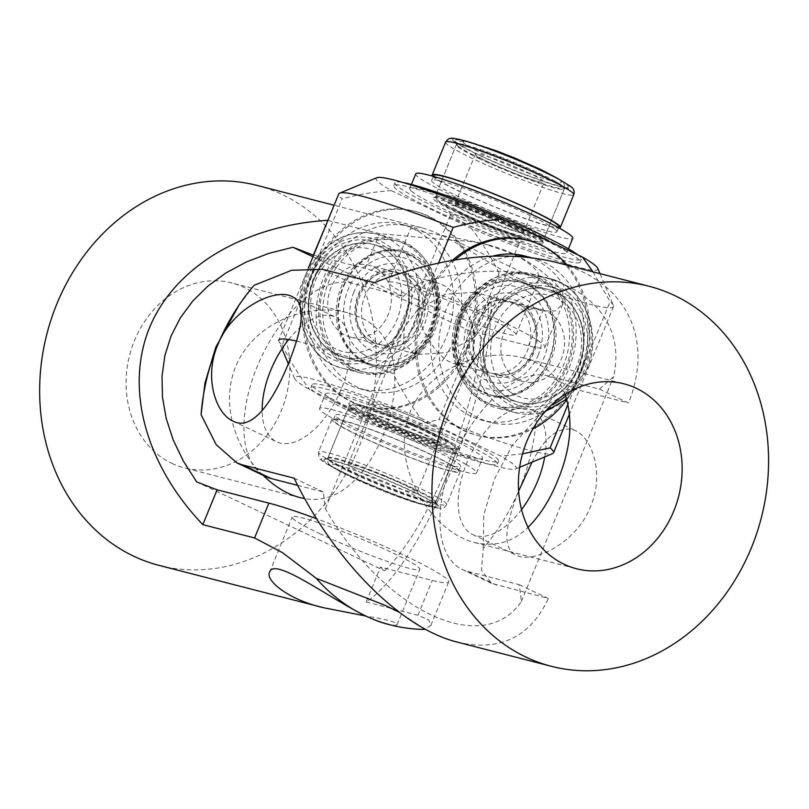 <?xml version="1.0" encoding="UTF-8"?>
<svg xmlns="http://www.w3.org/2000/svg" width="809" height="809" viewBox="0 0 809 809"><rect width="100%" height="100%" fill="white"/><g stroke="black" fill="none" stroke-linecap="round" stroke-linejoin="round"><path stroke-width="0.61" stroke-dasharray="4.04 3.03" d="M529.935 173.541A37.123 3.175 -157.7 0 0 494.703 158.918A37.123 3.175 -157.7 0 0 475.47 154.054A37.123 3.175 -157.7 0 0 489.688 162.73A37.123 3.175 -157.7 0 0 524.92 177.353A37.123 3.175 -157.7 0 0 544.154 182.217A37.123 3.175 -157.7 0 0 529.935 173.541M377.136 268.891A37.123 31.47 104.4 0 0 368.833 265.17A37.123 31.47 104.4 0 0 330.76 288.186A37.123 31.47 104.4 0 0 342.045 333.348A37.123 31.47 104.4 0 0 350.337 337.07A37.123 31.47 104.4 0 0 388.411 314.054A37.123 31.47 104.4 0 0 377.136 268.891M356.911 411.012A58.329 4.985 -157.7 0 0 414.471 436.981A58.329 4.985 -157.7 0 0 457.146 449.703A58.329 4.985 -157.7 0 0 457.5 449.389A58.329 4.985 -157.7 0 0 456.155 447.448A58.329 4.985 -157.7 0 0 450.168 443.504A58.329 4.985 -157.7 0 0 390.342 416.675A58.329 4.985 -157.7 0 0 349.569 405.127A58.329 4.985 -157.7 0 0 349.609 405.602A58.329 4.985 -157.7 0 0 350.914 407.069A58.329 4.985 -157.7 0 0 356.911 411.012M434.302 500.731A58.329 4.985 22.3 0 1 435.616 502.197A58.329 4.985 22.3 0 1 435.657 502.672A58.329 4.985 22.3 0 1 394.873 491.124A58.329 4.985 22.3 0 1 335.057 464.295A58.329 4.985 22.3 0 1 329.061 460.351A58.329 4.985 22.3 0 1 327.716 458.41A58.329 4.985 22.3 0 1 328.08 458.096A58.329 4.985 22.3 0 1 370.755 470.828A58.329 4.985 22.3 0 1 428.315 496.787A58.329 4.985 22.3 0 1 434.302 500.731M450.107 464.437A67.663 5.784 22.3 0 1 458.622 471.263A67.663 5.784 22.3 0 1 411.316 457.864A67.663 5.784 22.3 0 1 341.924 426.748A67.663 5.784 22.3 0 1 333.419 419.911A67.663 5.784 22.3 0 1 380.715 433.311A67.663 5.784 22.3 0 1 450.107 464.437M452.12 459.552A67.663 5.784 22.3 0 1 460.624 466.378A67.663 5.784 22.3 0 1 413.328 452.979A67.663 5.784 22.3 0 1 343.936 421.853A67.663 5.784 22.3 0 1 335.422 415.027A67.663 5.784 22.3 0 1 382.718 428.426A67.663 5.784 22.3 0 1 452.12 459.552M451.382 464.882A69.25 5.916 22.3 0 1 460.088 471.869A69.25 5.916 22.3 0 1 411.68 458.157A69.25 5.916 22.3 0 1 340.66 426.303A69.25 5.916 22.3 0 1 331.943 419.315A69.25 5.916 22.3 0 1 380.361 433.027A69.25 5.916 22.3 0 1 451.382 464.882M465.853 464.336A84.844 7.251 22.3 0 1 476.521 472.901A84.844 7.251 22.3 0 1 417.211 456.094A84.844 7.251 22.3 0 1 330.193 417.07A84.844 7.251 22.3 0 1 319.525 408.505A84.844 7.251 22.3 0 1 378.834 425.312A84.844 7.251 22.3 0 1 465.853 464.336M336.21 402.407A84.844 7.251 -157.7 0 0 423.228 441.431A84.844 7.251 -157.7 0 0 482.538 458.238A84.844 7.251 -157.7 0 0 471.869 449.673A84.844 7.251 -157.7 0 0 384.851 410.648A84.844 7.251 -157.7 0 0 325.542 393.841A84.844 7.251 -157.7 0 0 336.21 402.407M331.619 466.166A61.251 5.228 22.3 0 1 324.298 459.664A61.251 5.228 22.3 0 1 369.106 473.032A61.251 5.228 22.3 0 1 429.549 500.296A61.251 5.228 22.3 0 1 437.214 505.969A61.251 5.228 22.3 0 1 396.774 495.229A61.251 5.228 22.3 0 1 331.619 466.166M356.344 409.425A59.654 5.097 22.3 0 1 348.881 403.893A59.654 5.097 22.3 0 1 388.259 414.35A59.654 5.097 22.3 0 1 451.725 442.654A59.654 5.097 22.3 0 1 458.865 448.995A59.654 5.097 22.3 0 1 415.219 435.98A59.654 5.097 22.3 0 1 356.344 409.425M541.363 239.697A58.329 4.985 22.3 0 1 542.667 241.173A58.329 4.985 22.3 0 1 542.708 241.648A58.329 4.985 22.3 0 1 493.905 226.965A58.329 4.985 22.3 0 1 436.122 199.327A58.329 4.985 22.3 0 1 434.777 197.376A58.329 4.985 22.3 0 1 435.131 197.062A58.329 4.985 22.3 0 1 485.885 212.979A58.329 4.985 22.3 0 1 541.363 239.697M457.975 146.045A58.329 4.985 -157.7 0 0 513.452 172.762A58.329 4.985 -157.7 0 0 564.197 188.679A58.329 4.985 -157.7 0 0 564.561 188.366A58.329 4.985 -157.7 0 0 563.216 186.414A58.329 4.985 -157.7 0 0 505.423 158.776A58.329 4.985 -157.7 0 0 456.63 144.093A58.329 4.985 -157.7 0 0 456.66 144.568A58.329 4.985 -157.7 0 0 457.975 146.045M433.654 175.502A67.663 5.784 -157.7 0 0 435.222 177.758A67.663 5.784 -157.7 0 0 502.247 209.834A67.663 5.784 -157.7 0 0 558.857 226.854M555.298 229.483A67.663 5.784 -157.7 0 0 488.262 197.416A67.663 5.784 -157.7 0 0 431.652 180.397A67.663 5.784 -157.7 0 0 433.219 182.652A67.663 5.784 -157.7 0 0 500.245 214.719A67.663 5.784 -157.7 0 0 556.855 231.748A67.663 5.784 -157.7 0 0 555.298 229.483M432.704 176.18A69.25 5.916 -157.7 0 0 433.786 177.211A69.25 5.916 -157.7 0 0 497.05 207.893A69.25 5.916 -157.7 0 0 559.07 228.007M415.755 173.874A84.844 7.251 -157.7 0 0 417.717 176.706A84.844 7.251 -157.7 0 0 501.772 216.913A84.844 7.251 -157.7 0 0 572.752 238.261M411.7 191.369A84.844 7.251 22.3 0 1 409.738 188.537A84.844 7.251 22.3 0 1 480.728 209.885A84.844 7.251 22.3 0 1 564.773 250.092A84.844 7.251 22.3 0 1 566.735 252.924A84.844 7.251 22.3 0 1 495.755 231.576A84.844 7.251 22.3 0 1 411.7 191.369M456.448 142.344A61.251 5.228 -157.7 0 0 514.696 170.406A61.251 5.228 -157.7 0 0 567.979 187.112A61.251 5.228 -157.7 0 0 566.947 184.735A61.251 5.228 -157.7 0 0 503.855 154.752A61.251 5.228 -157.7 0 0 455.073 140.796A61.251 5.228 -157.7 0 0 456.448 142.344M434.423 200.086A59.654 5.097 -157.7 0 0 495.877 229.291A59.654 5.097 -157.7 0 0 543.395 242.882A59.654 5.097 -157.7 0 0 542.06 241.375A59.654 5.097 -157.7 0 0 485.319 214.051A59.654 5.097 -157.7 0 0 433.412 197.78A59.654 5.097 -157.7 0 0 434.423 200.086M381.12 481.507A37.123 3.175 22.3 0 1 348.123 464.548A37.123 3.175 22.3 0 1 383.81 475.763A37.123 3.175 22.3 0 1 416.807 492.721A37.123 3.175 22.3 0 1 381.12 481.507M515.141 377.874A37.123 31.47 -75.6 0 1 503.865 332.721A37.123 31.47 -75.6 0 1 541.939 309.705A37.123 31.47 -75.6 0 1 550.231 313.427A37.123 31.47 -75.6 0 1 561.517 358.579A37.123 31.47 -75.6 0 1 523.443 381.595A37.123 31.47 -75.6 0 1 515.141 377.874M550.069 356.627A58.329 49.45 104.4 0 0 518.559 281.785A58.329 49.45 104.4 0 0 465.903 304.457A58.329 49.45 104.4 0 0 457.995 319.929A58.329 49.45 104.4 0 0 489.496 394.772A58.329 49.45 104.4 0 0 542.151 372.1A58.329 49.45 104.4 0 0 550.069 356.627M495.604 312.092A58.329 49.45 -75.6 0 1 548.259 289.43A58.329 49.45 -75.6 0 1 579.76 364.262A58.329 49.45 -75.6 0 1 571.852 379.734A58.329 49.45 -75.6 0 1 519.196 402.407A58.329 49.45 -75.6 0 1 487.685 327.574A58.329 49.45 -75.6 0 1 495.604 312.092M460.837 319.626A67.663 57.358 -75.6 0 1 531.098 275.373A67.663 57.358 -75.6 0 1 567.655 362.189A67.663 57.358 -75.6 0 1 497.393 406.431A67.663 57.358 -75.6 0 1 460.837 319.626M458.116 318.928A67.663 57.358 -75.6 0 1 528.378 274.676A67.663 57.358 -75.6 0 1 564.925 361.481A67.663 57.358 -75.6 0 1 494.663 405.734A67.663 57.358 -75.6 0 1 458.116 318.928M459.583 319.12A69.25 58.703 -75.6 0 1 531.503 273.836A69.25 58.703 -75.6 0 1 568.909 362.685A69.25 58.703 -75.6 0 1 496.989 407.979A69.25 58.703 -75.6 0 1 459.583 319.12M530.643 257.555A84.844 71.92 -75.6 0 1 532.656 258.041A84.844 71.92 -75.6 0 1 578.486 366.892A84.844 71.92 -75.6 0 1 490.385 422.369A84.844 71.92 -75.6 0 1 444.556 313.518A84.844 71.92 -75.6 0 1 514.18 256.18M492.994 256.079A84.844 71.92 104.4 0 0 436.385 311.414A84.844 71.92 104.4 0 0 482.215 420.276A84.844 71.92 104.4 0 0 570.315 364.788A84.844 71.92 104.4 0 0 524.485 255.937M583.562 365.567A61.251 51.918 -75.6 0 1 514.625 403.873A61.251 51.918 -75.6 0 1 486.887 327.038A61.251 51.918 -75.6 0 1 555.823 288.732A61.251 51.918 -75.6 0 1 583.562 365.567M550.433 356.86A59.654 50.573 -75.6 0 1 483.286 394.175A59.654 50.573 -75.6 0 1 456.266 319.343A59.654 50.573 -75.6 0 1 523.413 282.028A59.654 50.573 -75.6 0 1 550.433 356.86M350.125 274.676A58.329 49.45 -75.6 0 1 402.781 252.003A58.329 49.45 -75.6 0 1 426.373 342.318A58.329 49.45 -75.6 0 1 373.718 364.98A58.329 49.45 -75.6 0 1 350.125 274.676M396.673 334.673A58.329 49.45 104.4 0 0 373.08 244.369A58.329 49.45 104.4 0 0 320.435 267.031A58.329 49.45 104.4 0 0 344.017 357.345A58.329 49.45 104.4 0 0 396.673 334.673M333.814 266.636A67.663 57.358 104.4 0 0 361.178 371.392A67.663 57.358 104.4 0 0 422.258 345.099A67.663 57.358 104.4 0 0 394.893 240.334A67.663 57.358 104.4 0 0 333.814 266.636M336.534 267.334A67.663 57.358 104.4 0 0 363.898 372.1A67.663 57.358 104.4 0 0 424.978 345.797A67.663 57.358 104.4 0 0 397.613 241.042A67.663 57.358 104.4 0 0 336.534 267.334M332.772 265.716A69.25 58.703 104.4 0 0 360.784 372.939A69.25 58.703 104.4 0 0 423.299 346.019A69.25 58.703 104.4 0 0 395.288 238.797A69.25 58.703 104.4 0 0 332.772 265.716M325.309 257.373A84.844 71.92 104.4 0 0 359.621 388.735A84.844 71.92 104.4 0 0 436.213 355.758A84.844 71.92 104.4 0 0 401.891 224.396A84.844 71.92 104.4 0 0 325.309 257.373M444.384 357.861A84.844 71.92 -75.6 0 1 367.792 390.838A84.844 71.92 -75.6 0 1 333.48 259.477A84.844 71.92 -75.6 0 1 410.062 226.5A84.844 71.92 -75.6 0 1 444.384 357.861M397.088 335.978A61.251 51.918 104.4 0 0 391.091 251.235A61.251 51.918 104.4 0 0 317.027 264.958A61.251 51.918 104.4 0 0 323.013 349.71A61.251 51.918 104.4 0 0 397.088 335.978M427.921 343.259A59.654 50.573 104.4 0 0 422.086 260.71A59.654 50.573 104.4 0 0 349.943 274.079A59.654 50.573 104.4 0 0 355.768 356.627A59.654 50.573 104.4 0 0 427.921 343.259M511.591 226.955A45.607 3.893 -157.7 0 0 467.309 208.793A45.607 3.893 -157.7 0 0 445.992 203.999A45.607 3.893 -157.7 0 0 464.73 214.901A45.607 3.893 -157.7 0 0 530.067 238.483A45.607 3.893 -157.7 0 0 511.591 226.955M465.883 223.84A37.123 3.175 22.3 0 1 450.633 214.972A37.123 3.175 22.3 0 1 450.613 214.668A37.123 3.175 22.3 0 1 469.271 219.33A37.123 3.175 22.3 0 1 504.017 233.659A37.123 3.175 22.3 0 1 519.297 242.831A37.123 3.175 22.3 0 1 519.065 243.034A37.123 3.175 22.3 0 1 465.883 223.84M538.389 354.696A45.607 38.66 -75.6 0 1 486.027 380.119A45.607 38.66 -75.6 0 1 468.148 321.466A45.607 38.66 -75.6 0 1 520.511 296.043A45.607 38.66 -75.6 0 1 538.389 354.696M470.322 323.438A37.123 31.47 104.4 0 0 489.657 372.909A37.123 31.47 104.4 0 0 527.498 350.489A37.123 31.47 104.4 0 0 508.153 301.009A37.123 31.47 104.4 0 0 470.322 323.438M353.887 292.069A45.607 38.66 104.4 0 0 371.766 350.732A45.607 38.66 104.4 0 0 424.128 325.309A45.607 38.66 104.4 0 0 406.249 266.657A45.607 38.66 104.4 0 0 353.887 292.069M421.954 323.337A37.123 31.47 -75.6 0 1 384.123 345.756A37.123 31.47 -75.6 0 1 364.778 296.286A37.123 31.47 -75.6 0 1 402.619 273.867A37.123 31.47 -75.6 0 1 421.954 323.337M380.685 419.82A45.607 3.893 22.3 0 1 362.21 408.292A45.607 3.893 22.3 0 1 427.546 431.875A45.607 3.893 22.3 0 1 446.285 442.776A45.607 3.893 22.3 0 1 424.978 437.982A45.607 3.893 22.3 0 1 380.685 419.82M426.394 422.925A37.123 3.175 -157.7 0 0 373.212 403.742A37.123 3.175 -157.7 0 0 372.979 403.934A37.123 3.175 -157.7 0 0 388.259 413.116A37.123 3.175 -157.7 0 0 423.006 427.445A37.123 3.175 -157.7 0 0 441.674 432.107A37.123 3.175 -157.7 0 0 441.643 431.804A37.123 3.175 -157.7 0 0 426.394 422.925M474.721 336.908L446.962 352.522L418.071 354.494L413.035 352.694L403.479 342.885L404.419 327.281L417.555 309.857C418.769 328.616 437.254 357.568 451.179 362.513L455.71 364.171L466.024 363.524L473.103 355.454L474.721 336.908L487.857 319.494L488.798 303.891L479.241 294.072L474.205 292.282L445.324 294.243L417.555 309.857L419.173 291.321L426.252 283.251L436.567 282.594L441.107 284.262C455.022 289.207 473.508 318.159 474.721 336.908M468.239 345.817A100.751 85.41 104.4 0 0 415.745 211.533A100.751 85.41 104.4 0 0 313.053 272.4A100.751 85.41 104.4 0 0 365.547 406.684A100.751 85.41 104.4 0 0 468.239 345.817M472.992 324.54L467.703 345.686L456.579 364.546A100.751 85.41 104.4 0 1 363.908 406.27A100.751 85.41 104.4 0 1 305.033 292.838L312.517 272.259L321.436 252.843A100.751 85.41 104.4 0 1 414.107 211.119A100.751 85.41 104.4 0 1 472.992 324.54L456.579 364.546M452.484 260.306A100.751 85.41 104.4 0 0 424.037 300.948A100.751 85.41 104.4 0 0 476.531 435.232A100.751 85.41 104.4 0 0 579.224 374.375A100.751 85.41 104.4 0 0 526.73 240.081M419.295 322.235L424.573 301.09L435.697 282.23L419.295 322.235A100.751 85.41 104.4 0 0 478.17 435.657A100.751 85.41 104.4 0 0 532.919 428.851M587.243 353.927L579.76 374.506L570.841 393.932L587.243 353.927A100.751 85.41 104.4 0 0 567.22 265.21M455.093 259.871A100.751 85.41 104.4 0 0 435.697 282.23M353.563 409.597A100.751 8.606 -157.7 0 0 447.873 448.489A100.751 8.606 -157.7 0 0 498.536 461.14A100.751 8.606 -157.7 0 0 457.085 436.223A100.751 8.606 -157.7 0 0 362.766 397.33A100.751 8.606 -157.7 0 0 312.102 384.679A100.751 8.606 -157.7 0 0 353.563 409.597M352.36 412.529A100.751 8.606 -157.7 0 0 446.669 451.422A100.751 8.606 -157.7 0 0 497.333 464.073A100.751 8.606 -157.7 0 0 455.882 439.156A100.751 8.606 -157.7 0 0 361.562 400.263A100.751 8.606 -157.7 0 0 310.899 387.612A100.751 8.606 -157.7 0 0 352.36 412.529M538.713 237.179A100.751 8.606 22.3 0 1 580.174 262.096A100.751 8.606 22.3 0 1 529.511 249.435A100.751 8.606 22.3 0 1 435.191 210.542A100.751 8.606 22.3 0 1 393.74 185.635A100.751 8.606 22.3 0 1 444.404 198.286A100.751 8.606 22.3 0 1 538.713 237.179M577.98 254.946A100.751 8.606 22.3 0 1 581.378 259.163A100.751 8.606 22.3 0 1 530.714 246.502A100.751 8.606 22.3 0 1 436.395 207.61A100.751 8.606 22.3 0 1 394.944 182.703A100.751 8.606 22.3 0 1 403.135 182.531M599.995 273.644L613.414 305.387A148.482 12.681 -157.7 0 1 613.505 306.601A148.482 12.681 -157.7 0 1 499.092 273.098L439.105 419.355A148.482 12.681 22.3 0 0 552.598 453.657A148.482 12.681 22.3 0 0 553.518 452.858M613.414 305.387A148.482 12.681 -157.7 0 0 610.077 301.656L568.08 404.045M281.997 348.78L278.872 341.388A148.482 12.681 22.3 0 0 282.199 345.119L342.177 198.862A148.482 12.681 -157.7 0 1 338.759 193.917M278.872 341.388A148.482 12.681 22.3 0 1 278.771 340.174L308.35 268.062M296.478 341.115A148.482 12.681 22.3 0 1 393.184 373.667L438.589 262.955M597.76 268.355A119.843 10.234 22.3 0 1 471.445 228.502L391.485 190.671A119.843 10.234 22.3 0 1 376.822 177.737M420.842 418.273A119.843 10.234 -157.7 0 0 294.516 378.41A119.843 10.234 -157.7 0 0 309.847 389.726L389.807 427.546A119.843 10.234 -157.7 0 0 515.454 469.028A119.843 10.234 -157.7 0 0 500.791 456.094L420.842 418.273C410.244 404.399 401.031 389.534 393.184 373.667M282.199 345.119C290.168 361.178 299.381 376.054 309.847 389.726M389.807 427.546C406.482 426.576 422.915 423.845 439.105 419.355M522.523 453.839L500.791 456.094M499.092 273.098C491.124 257.04 481.911 242.174 471.445 228.502M593.017 271.844L610.077 301.656M391.485 190.671C374.81 191.642 358.377 194.372 342.177 198.862M566.907 399.585A100.751 85.41 104.4 0 0 570.841 393.932M305.033 292.838L321.436 252.843M171.882 463.375A95.452 80.91 104.4 0 0 184.189 467.824A95.452 80.91 104.4 0 0 284.151 402.943A95.452 80.91 104.4 0 0 244.055 287.397A95.452 80.91 104.4 0 0 231.748 282.948A95.452 80.91 104.4 0 0 131.786 347.83A95.452 80.91 104.4 0 0 171.882 463.375M262.915 475.186C235.065 448.54 220.341 403.651 235.712 366.649C252.984 323.509 306.833 301.888 347.648 312.78L360.409 317.33C400.394 335.684 402.194 388.067 382.728 436.213C365.375 477.128 337.818 504.614 304.76 498.617M312.982 256.756L480.779 336.15C476.218 412.084 427.88 529.946 384.548 570.78L380.473 567.089L432.228 580.407A106.06 9.061 -157.7 0 0 448.682 582.005A106.06 9.061 -157.7 0 0 316.653 518.791M313.609 255.229L365.112 268.477A106.06 9.061 22.3 0 1 476.895 310.049A106.06 9.061 22.3 0 1 544.912 347.364A106.06 9.061 22.3 0 1 528.459 345.767L476.703 332.448L480.779 336.15M416.817 299.411A68.937 5.885 -157.7 0 0 481.345 326.027A68.937 5.885 -157.7 0 0 516.011 334.683A68.937 5.885 -157.7 0 0 487.645 317.634A68.937 5.885 -157.7 0 0 423.117 291.028A68.937 5.885 -157.7 0 0 388.451 282.371A68.937 5.885 -157.7 0 0 416.817 299.411M320.586 534.051A68.937 5.885 22.3 0 1 292.221 517.002A68.937 5.885 22.3 0 1 326.887 525.658A68.937 5.885 22.3 0 1 391.414 552.274A68.937 5.885 22.3 0 1 419.78 569.314A68.937 5.885 22.3 0 1 385.114 560.657A68.937 5.885 22.3 0 1 320.586 534.051M196.688 481.901L384.548 570.78M476.703 332.448L490.992 297.601C494.805 389.645 422.976 564.783 366.184 601.936L380.473 567.089M327.898 220.392L379.401 233.629L454.779 240.485A196.203 166.32 104.4 0 1 488.414 244.935L484.47 243.924C446.962 235.288 408.252 231.152 411.144 227.096C411.579 226.035 415.037 226.247 421.519 227.733C427.344 229.22 434.463 231.93 442.877 235.864C481.375 255.128 534.476 295.123 538.673 279.398C540.796 272.572 532.484 264.138 513.715 254.087L484.47 243.924M423.34 628.118L399.1 612.191M366.184 601.936L417.94 615.245L428.719 619.927L430.904 625.276L425.261 629.169M454.789 240.475L562.831 291.594L562.639 304.073L555.449 310.939L542.758 310.919L490.992 297.601M386.702 623.951C393.194 625.438 396.653 625.66 397.098 624.588C397.229 622.343 386.783 619.482 365.749 616.003M562.831 291.604A196.203 166.32 104.4 0 0 513.715 254.087A196.203 166.32 104.4 0 0 488.414 244.935M159.09 565.4A196.203 166.32 104.4 0 0 364.576 432.036A196.203 166.32 104.4 0 0 282.149 194.524A196.203 166.32 104.4 0 0 256.847 185.372M565.117 394.367C557.512 375.538 543.274 363.332 522.422 357.74C482.113 347.142 428.012 368.833 410.406 411.589C388.118 464.083 431.126 532.322 474.873 542.576C495.583 547.096 513.3 542.03 528.014 527.357M297.712 485.39L323.216 491.953L325.38 508.719C384.417 611.473 482.882 658.061 521.4 601.461L519.247 584.695L467.481 571.376A106.06 55.528 115.3 0 1 462.222 569.485A106.06 55.528 115.3 0 1 455.174 454.709A106.06 55.528 115.3 0 1 547.673 375.851L599.439 389.169L613.626 376.61C632.264 293.829 533.798 247.241 417.596 283.858L403.408 296.428L351.652 283.11A106.06 55.528 -64.7 0 0 259.153 361.967A106.06 55.528 -64.7 0 0 266.201 476.744M521.4 601.461L613.626 376.61M544.72 456.913A68.937 36.092 -64.7 0 0 531.614 409.9A68.937 36.092 -64.7 0 0 466.712 463.102A68.937 36.092 -64.7 0 0 472.648 534.527A68.937 36.092 -64.7 0 0 521.552 509.579M288.671 339.547A68.937 36.092 115.3 0 1 335.583 317.158A68.937 36.092 115.3 0 1 341.519 388.583A68.937 36.092 115.3 0 1 276.627 441.785A68.937 36.092 115.3 0 1 262.136 410.669M325.38 508.719L417.596 283.858M374.294 282.644L403.408 296.428M599.439 389.169L628.553 402.943C654.855 336.989 624.831 279.327 555.207 262.116M294.102 478.18L323.216 491.953M519.247 584.695L548.36 598.468L491.619 583.37L481.446 570.173L483.297 548.158A196.203 166.32 -75.6 0 0 519.803 488.221A196.203 166.32 -75.6 0 0 536.337 418.829M254.107 285.304L236.673 308.603M536.337 418.84L554.903 394.802L565.521 389.473L576.787 389.625L628.553 402.943M483.307 548.158L483.792 514.878L494.4 479.14L512.309 445.324L536.347 418.84M457.449 642.154C499.8 651.892 530.107 637.34 548.36 598.468M518.62 491.154C506.373 522.24 501.034 548.33 516.213 555.126C532.828 564.156 576.493 543.314 590.641 506.444C604.202 474.772 592.926 438.336 575.169 430.519C559.879 425.231 545.509 435.768 532.069 462.151M509.721 226.722A39.772 3.398 22.3 0 1 518.003 235.217A39.772 3.398 22.3 0 1 466.601 215.133A39.772 3.398 22.3 0 1 458.309 206.639A39.772 3.398 22.3 0 1 509.721 226.722M469.038 213.08A37.123 3.175 -157.7 0 0 504.27 227.703A37.123 3.175 -157.7 0 0 523.504 232.567A37.123 3.175 -157.7 0 0 509.286 223.891A37.123 3.175 -157.7 0 0 474.054 209.268A37.123 3.175 -157.7 0 0 454.82 204.404A37.123 3.175 -157.7 0 0 469.038 213.08M541.079 169.698A53.03 4.53 22.3 0 1 552.132 181.024A53.03 4.53 22.3 0 1 483.59 154.256A53.03 4.53 22.3 0 1 472.537 142.93A53.03 4.53 22.3 0 1 541.079 169.698M478.716 158.372A58.329 4.985 -157.7 0 0 534.071 181.347A58.329 4.985 -157.7 0 0 564.298 189.003A58.329 4.985 -157.7 0 0 541.949 175.361A58.329 4.985 -157.7 0 0 486.593 152.375A58.329 4.985 -157.7 0 0 456.367 144.73A58.329 4.985 -157.7 0 0 478.716 158.372M521.785 224.538A58.329 4.985 22.3 0 1 544.133 238.17A58.329 4.985 22.3 0 1 513.897 230.525A58.329 4.985 22.3 0 1 458.541 207.549A58.329 4.985 22.3 0 1 436.193 193.907A58.329 4.985 22.3 0 1 466.429 201.552A58.329 4.985 22.3 0 1 521.785 224.538M459.411 213.202A53.03 4.53 -157.7 0 0 527.953 239.98A53.03 4.53 -157.7 0 0 516.9 228.654A53.03 4.53 -157.7 0 0 448.368 201.886A53.03 4.53 -157.7 0 0 459.411 213.202M407.807 274.16A39.772 33.715 -75.6 0 1 417.484 327.716A39.772 33.715 -75.6 0 1 370.209 343.218A39.772 33.715 -75.6 0 1 360.531 289.673A39.772 33.715 -75.6 0 1 407.807 274.16M370.107 340.569A37.123 31.47 104.4 0 0 378.4 344.29A37.123 31.47 104.4 0 0 416.473 321.274A37.123 31.47 104.4 0 0 405.198 276.112A37.123 31.47 104.4 0 0 396.895 272.39A37.123 31.47 104.4 0 0 358.822 295.406A37.123 31.47 104.4 0 0 370.107 340.569M381.221 254.198A53.03 44.95 -75.6 0 1 394.125 325.602A53.03 44.95 -75.6 0 1 331.093 346.282A53.03 44.95 -75.6 0 1 318.19 274.878A53.03 44.95 -75.6 0 1 381.221 254.198M331.316 351.581A58.329 49.45 104.4 0 0 344.351 357.426A58.329 49.45 104.4 0 0 404.176 321.264A58.329 49.45 104.4 0 0 386.449 250.294A58.329 49.45 104.4 0 0 373.414 244.449A58.329 49.45 104.4 0 0 313.579 280.622A58.329 49.45 104.4 0 0 331.316 351.581M413.854 257.343A58.329 49.45 -75.6 0 1 431.581 328.312A58.329 49.45 -75.6 0 1 371.756 364.485A58.329 49.45 -75.6 0 1 358.721 358.63A58.329 49.45 -75.6 0 1 340.993 287.67A58.329 49.45 -75.6 0 1 400.819 251.498A58.329 49.45 -75.6 0 1 413.854 257.343M363.949 354.726A53.03 44.95 104.4 0 0 426.98 334.056A53.03 44.95 104.4 0 0 414.077 262.652A53.03 44.95 104.4 0 0 351.045 283.332A53.03 44.95 104.4 0 0 363.949 354.726M437.952 497.636A69.25 5.916 22.3 0 1 446.659 504.624A69.25 5.916 22.3 0 1 398.25 490.911A69.25 5.916 22.3 0 1 327.22 459.047A69.25 5.916 22.3 0 1 318.513 452.059A69.25 5.916 22.3 0 1 366.922 465.782A69.25 5.916 22.3 0 1 437.952 497.636M329.455 465.418A63.951 5.461 -157.7 0 0 410.436 500.468A63.951 5.461 -157.7 0 0 431.703 501.044A63.951 5.461 -157.7 0 0 350.722 465.994A63.951 5.461 -157.7 0 0 329.455 465.418M445.617 142.151A69.25 5.916 -157.7 0 0 447.215 144.457A69.25 5.916 -157.7 0 0 515.829 177.282A69.25 5.916 -157.7 0 0 573.763 194.706M454.001 141.403A63.951 5.461 22.3 0 1 498.395 152.385A63.951 5.461 22.3 0 1 569.384 185.676A63.951 5.461 22.3 0 1 525.001 174.704A63.951 5.461 22.3 0 1 454.001 141.403M348.123 464.548L368.773 414.198L368.621 412.196L372.362 414.744C379.168 418.637 389.271 423.36 402.68 428.912A39.772 3.398 -157.7 0 0 440.905 440.945A39.772 3.398 -157.7 0 0 405.562 422.763A39.772 3.398 -157.7 0 0 367.326 410.739A39.772 3.398 -157.7 0 0 402.68 428.922C416.311 434.463 426.95 438.245 434.605 440.258L438.974 441.047L437.457 442.371A37.123 3.175 22.3 0 1 401.77 431.157A37.123 3.175 22.3 0 1 368.773 414.198A37.123 3.175 22.3 0 1 404.46 425.413A37.123 3.175 22.3 0 1 437.457 442.371L416.807 492.721M378.015 488.899A53.03 4.53 -157.7 0 0 428.992 504.937A53.03 4.53 -157.7 0 0 381.868 480.688A53.03 4.53 -157.7 0 0 330.891 464.659A53.03 4.53 -157.7 0 0 378.015 488.899M384.063 475.389A58.329 4.985 22.3 0 1 435.909 502.045A58.329 4.985 22.3 0 1 379.826 484.419A58.329 4.985 22.3 0 1 327.979 457.773A58.329 4.985 22.3 0 1 384.063 475.389M400 435.252A58.329 4.985 -157.7 0 0 456.084 452.868A58.329 4.985 -157.7 0 0 404.227 426.212A58.329 4.985 -157.7 0 0 348.143 408.596A58.329 4.985 -157.7 0 0 400 435.252M406.047 421.732A53.03 4.53 22.3 0 1 453.171 445.981A53.03 4.53 22.3 0 1 402.194 429.953A53.03 4.53 22.3 0 1 355.06 405.703A53.03 4.53 22.3 0 1 406.047 421.732C426.737 430.277 441.562 437.366 450.532 442.968C456.792 447.974 456.478 446.851 456.084 452.868L435.909 502.045C433.624 505.069 431.682 506.303 430.085 505.756L418.92 503.673C408.151 500.579 394.509 495.664 378.005 488.919L349.296 476.188C337.616 470.474 331.033 466.591 329.536 464.528C327.979 463.759 327.463 461.514 327.979 457.773L348.143 408.596C352.087 404.035 351.076 404.611 359.044 405.451C369.47 407.776 385.145 413.207 406.047 421.722M484.47 372.605A39.772 33.715 104.4 0 0 531.746 357.103A39.772 33.715 104.4 0 0 522.068 303.557A39.772 33.715 104.4 0 0 474.792 319.059A39.772 33.715 104.4 0 0 484.47 372.605M522.169 306.207A37.123 31.47 -75.6 0 1 533.455 351.359A37.123 31.47 -75.6 0 1 495.381 374.385A37.123 31.47 -75.6 0 1 487.089 370.664A37.123 31.47 -75.6 0 1 475.803 325.501A37.123 31.47 -75.6 0 1 513.877 302.485A37.123 31.47 -75.6 0 1 522.169 306.207M511.055 392.567A53.03 44.95 104.4 0 0 574.087 371.897A53.03 44.95 104.4 0 0 561.183 300.493A53.03 44.95 104.4 0 0 498.152 321.173A53.03 44.95 104.4 0 0 511.055 392.567M560.971 295.194A58.329 49.45 -75.6 0 1 578.698 366.153A58.329 49.45 -75.6 0 1 518.862 402.326A58.329 49.45 -75.6 0 1 505.827 396.471A58.329 49.45 -75.6 0 1 488.1 325.511A58.329 49.45 -75.6 0 1 547.926 289.339A58.329 49.45 -75.6 0 1 560.971 295.194M478.422 389.422A58.329 49.45 104.4 0 0 491.457 395.277A58.329 49.45 104.4 0 0 551.293 359.105A58.329 49.45 104.4 0 0 533.566 288.135A58.329 49.45 104.4 0 0 520.521 282.29A58.329 49.45 104.4 0 0 460.695 318.463A58.329 49.45 104.4 0 0 478.422 389.422M528.328 292.039A53.03 44.95 -75.6 0 1 541.231 363.443A53.03 44.95 -75.6 0 1 478.2 384.123A53.03 44.95 -75.6 0 1 465.296 312.719A53.03 44.95 -75.6 0 1 528.328 292.039M477.836 323.822A69.25 58.703 -75.6 0 1 549.756 278.529A69.25 58.703 -75.6 0 1 587.162 367.377A69.25 58.703 -75.6 0 1 515.242 412.671A69.25 58.703 -75.6 0 1 477.836 323.822M565.734 396.006A63.951 54.213 104.4 0 0 585.696 366.416A63.951 54.213 104.4 0 0 556.734 286.184A63.951 54.213 104.4 0 0 484.743 326.189A63.951 54.213 104.4 0 0 494.43 392.325A63.951 54.213 104.4 0 0 551.283 405.238M314.519 261.014A69.25 58.703 104.4 0 0 342.531 368.237A69.25 58.703 104.4 0 0 405.046 341.327A69.25 58.703 104.4 0 0 377.034 234.104A69.25 58.703 104.4 0 0 314.519 261.014M398.847 337.545A63.951 54.213 -75.6 0 1 321.507 351.885A63.951 54.213 -75.6 0 1 315.257 263.39A63.951 54.213 -75.6 0 1 392.598 249.051A63.951 54.213 -75.6 0 1 398.847 337.545M365.112 268.477L379.401 233.629M417.94 615.245L432.228 580.407M528.459 345.767L542.758 310.919M467.481 571.376L496.595 585.16M322.538 269.336L351.652 283.11M547.673 375.851L576.787 389.625M475.47 154.054L454.82 204.404L453.303 205.729C451.604 204.798 466.935 208.803 475.864 212.484L509.579 226.672C527.478 235.631 522.553 234.276 523.656 234.58L523.504 232.567L544.154 182.217M558.21 178.749L563.812 183.633L564.561 185.463L564.298 189.003L544.133 238.17C540.19 242.74 541.211 242.154 533.242 241.325C522.776 239.656 483.307 224.851 459.128 213.101C441.896 204.677 439.095 202.149 437.841 200.753L436.688 199.267L436.193 193.907L456.367 144.73L458.683 142.01L460.452 141.262L467.895 141.717M350.337 337.07L378.4 344.29L370.32 340.66C339.699 323.418 364.465 260.973 396.895 272.39L368.833 265.17M344.351 357.426L330.871 351.389C311.162 336.17 304.366 314.843 310.484 287.397C317.907 257.717 347.648 237.077 373.414 244.449L400.819 251.498L414.299 257.545C433.442 272.178 440.409 292.848 435.191 319.545C428.537 350.176 398.139 372.069 371.756 364.485L344.351 357.426M457.5 449.389L435.657 502.672M460.088 471.869L446.659 504.624C444.748 507.476 442.816 508.74 440.875 508.406L429.154 506.424C416.311 502.864 399.525 496.868 378.784 488.414L355.697 478.493L328.808 465.124C317.745 458.197 320.9 459.522 318.827 457.196L318.513 452.059L331.943 419.315M458.622 471.263L460.624 466.378M476.521 472.901L482.538 458.238M328.08 458.096L324.298 459.664M349.609 405.602L348.881 403.893M457.146 449.703L458.865 448.995M435.616 502.197L437.214 505.969M319.525 408.505L325.542 393.841M333.419 419.911L335.422 415.027M349.569 405.127L327.716 458.41M564.561 188.366L542.708 241.648M433.311 176.352L431.652 180.397M411.427 184.442L409.738 188.537M564.197 188.679L567.979 187.112M542.667 241.173L543.395 242.882M435.131 197.062L433.412 197.78M456.66 144.568L455.073 140.796M568.424 248.828L566.735 252.924M558.513 227.703L556.855 231.748M456.63 144.093L434.777 197.376M523.443 381.595L495.381 374.385C513.846 377.125 526.942 367.782 534.668 346.353C538.268 334.461 536.043 316.319 521.957 306.105L513.877 302.485L541.939 309.705M518.862 402.326C545.246 409.91 575.654 388.017 582.308 357.396C587.516 330.689 580.549 310.019 561.406 295.386L547.926 289.339L520.521 282.29C494.754 274.918 465.023 295.568 457.591 325.238C451.473 352.684 458.268 374.011 477.977 389.23L491.457 395.277L518.862 402.326M518.559 281.785L548.259 289.43M531.503 273.836L549.756 278.529C583.42 286.042 602.22 330.719 587.971 367.498L566.755 399.08M531.098 275.373L528.378 274.676M532.656 258.041L530.916 257.586M490.385 422.369L482.215 420.276M545.276 411.488L515.242 412.671L496.989 407.979M497.393 406.431L494.663 405.734M489.496 394.772L519.196 402.407M373.08 244.369L402.781 252.003M360.784 372.939L342.531 368.237C301.878 359.692 285.81 298.248 313.619 261.074C330.83 238.079 351.966 229.078 377.034 234.104L395.288 238.797M361.178 371.392L363.898 372.1M359.621 388.735L367.792 390.838M401.891 224.396L410.062 226.5M394.893 240.334L397.613 241.042M344.017 357.345L373.718 364.98M450.633 214.972L445.992 203.999M373.212 403.742L362.21 408.292M384.123 345.756L418.071 354.494M455.71 364.171L489.657 372.909M372.979 403.934L404.419 327.281M415.745 211.533L414.107 211.119M498.536 461.14L497.333 464.073M580.174 262.096L581.378 259.163M419.173 291.321L450.613 214.668M487.857 319.494L519.297 242.831M613.505 306.601L569.647 413.52M294.516 378.41L288.317 363.737M515.454 469.028L519.631 467.299M393.74 185.635L394.944 182.703M312.102 384.679L310.899 387.612M476.531 435.232L478.17 435.657M365.547 406.684L363.908 406.27M441.674 432.107L473.103 355.454M474.205 292.282L508.153 301.009M402.619 273.867L436.567 282.594M441.643 431.804L446.285 442.776M519.065 243.034L530.067 238.483M347.658 312.759L231.748 282.948M300.099 497.636L184.189 467.824M430.924 625.286L448.682 582.005M544.912 347.364L562.659 304.083M397.118 624.588L419.78 569.314M269.559 572.276L292.221 517.002M516.011 334.683L538.683 279.408M388.451 282.371L411.124 227.086M421.519 227.733L334.117 205.243M474.863 542.596L576.483 568.737M522.422 357.72L624.042 383.86M462.222 569.485L491.619 583.39M233.063 421.176L276.627 441.785M292.029 296.549L335.583 317.158M472.648 534.527L516.213 555.136M531.614 409.9L575.179 430.509"/><path stroke-width="1.21" d="M558.513 227.703L558.857 226.854A67.663 5.784 -157.7 0 0 557.3 224.599A67.663 5.784 -157.7 0 0 490.264 192.532A67.663 5.784 -157.7 0 0 433.654 175.502L433.311 176.352M559.07 228.007A69.25 5.916 -157.7 0 0 560.334 227.46A69.25 5.916 -157.7 0 0 558.736 225.145A69.25 5.916 -157.7 0 0 490.123 192.33A69.25 5.916 -157.7 0 0 432.188 174.906A69.25 5.916 -157.7 0 0 432.704 176.18M568.424 248.828L572.752 238.261A84.844 7.251 -157.7 0 0 570.79 235.429A84.844 7.251 -157.7 0 0 486.735 195.222A84.844 7.251 -157.7 0 0 415.755 173.874L411.427 184.442M514.18 256.18A84.844 71.92 -75.6 0 1 530.643 257.555M530.916 257.586L524.485 255.937A84.844 71.92 104.4 0 0 492.994 256.079M567.22 265.21A100.751 85.41 104.4 0 0 528.368 240.506L526.73 240.081A100.751 85.41 104.4 0 0 452.484 260.306M528.368 240.506A100.751 85.41 104.4 0 0 455.093 259.871M403.135 182.531A100.751 8.606 22.3 0 1 539.916 234.246A100.751 8.606 22.3 0 1 577.98 254.946M569.647 413.52L553.518 452.858A148.482 12.681 22.3 0 0 550.1 447.903L568.08 404.045M278.771 340.174A148.482 12.681 22.3 0 1 296.478 341.115M453.171 227.41C469.584 222.89 486.017 220.159 502.47 219.219A119.843 10.234 22.3 0 0 376.822 177.737L339.679 193.118A148.482 12.681 -157.7 0 1 453.171 227.41L438.589 262.955M339.679 193.118A148.482 12.681 -157.7 0 0 338.759 193.917L308.35 268.062M502.47 219.219L582.429 257.05A119.843 10.234 22.3 0 1 597.76 268.355L599.995 273.644M550.1 447.903L522.523 453.839M582.429 257.05L593.017 271.844M532.919 428.851A100.751 85.41 104.4 0 0 566.907 399.585M304.76 498.617L300.099 497.616C287.357 494.329 274.959 486.856 262.915 475.186M316.653 518.791A106.06 9.061 -157.7 0 0 268.881 503.117L217.115 489.799L196.688 481.901L183.481 461.312L173.278 440.116L166.25 418.627L162.467 397.168L162.022 376.054L164.894 355.576L171.043 336.059L180.397 317.775L192.805 300.988L208.085 285.951L226.014 272.886L246.34 261.985L268.75 253.399L292.919 247.271L313.609 255.229M292.919 247.271L312.982 256.756M365.749 616.003L323.762 607.761C288.803 599.954 265.19 580.518 269.569 572.287C273.745 556.562 326.856 596.557 365.355 615.821A196.203 166.32 104.4 0 1 316.238 578.304L282.533 552.689L254.582 537.965L202.826 524.647L217.115 489.799M313.346 255.169L327.898 220.392M399.1 612.191L384.76 605.213L316.238 578.314M425.261 629.169L424.28 629.422L423.34 628.118M390.656 624.973A196.203 166.32 104.4 0 1 365.355 615.821C373.768 619.755 380.887 622.465 386.702 623.951L390.656 624.973A196.203 166.32 104.4 0 0 424.28 629.422M202.826 524.647C145.408 464.396 124.819 388.35 149.493 327.726C174.491 267.223 243.287 225.741 327.635 220.321M334.117 205.243L256.847 185.372A196.203 166.32 104.4 0 0 46.892 333.955A196.203 166.32 104.4 0 0 159.09 565.4L323.782 607.771M526.76 441.522A95.452 80.91 -75.6 0 1 624.042 383.86A95.452 80.91 -75.6 0 1 673.776 511.076A95.452 80.91 -75.6 0 1 576.483 568.737A95.452 80.91 -75.6 0 1 526.76 441.522M528.014 527.357C540.007 515.414 549.807 500.013 557.431 481.153C570.911 448.985 573.48 420.053 565.117 394.367M521.552 509.579A68.937 36.092 -64.7 0 0 537.55 481.325A68.937 36.092 -64.7 0 0 544.72 456.913M262.136 410.669A68.937 36.092 115.3 0 1 270.691 370.36A68.937 36.092 115.3 0 1 288.671 339.547M236.804 462.829L266.201 476.744A106.06 55.528 -64.7 0 0 271.46 478.635L297.712 485.39M649.142 286.285L555.207 262.116C502.167 249.627 441.866 256.463 374.294 282.644L322.538 269.336L291.685 270.277L254.107 285.314A196.203 166.32 -75.6 0 0 238.948 305.205A196.203 166.32 -75.6 0 0 217.601 345.241C231.738 308.381 275.394 287.539 292.009 296.549C307.754 303.415 301.393 331.498 288.429 363.463C273.685 400.04 252.762 431.632 233.073 421.165C215.315 413.359 204.04 376.923 217.601 345.241A196.203 166.32 -75.6 0 0 201.067 414.633L216.195 444.677L236.815 462.819L242.346 464.862L294.102 478.18C334.289 561.234 401.163 628.371 457.449 642.154L551.384 666.313A196.203 166.32 -75.6 0 1 439.186 434.868A196.203 166.32 -75.6 0 1 649.142 286.285A196.203 166.32 -75.6 0 1 751.369 547.794A196.203 166.32 -75.6 0 1 551.384 666.313M238.948 305.205L215.77 347.314L204.98 382.97L201.067 414.623M532.069 462.151L518.62 491.154M572.165 192.4A69.25 5.916 -157.7 0 0 503.562 159.575A69.25 5.916 -157.7 0 0 445.617 142.151C447.539 139.3 449.46 138.036 451.402 138.369C450.198 137.702 461.13 139.017 476.521 144.457C495.148 150.777 514.888 158.584 535.73 167.898L556.794 178.01L570.79 186.495C573.763 188.709 574.764 191.44 573.763 194.706A69.25 5.916 -157.7 0 0 572.165 192.4M551.283 405.238A63.951 54.213 104.4 0 0 565.734 396.006M254.582 537.965L268.881 503.117M242.346 464.862L271.46 478.635M467.895 141.717L496.413 150.848L514.524 157.957L541.363 169.809L558.21 178.749M445.617 142.151L432.188 174.906M573.763 194.706L560.334 227.46M545.276 411.488L566.755 399.08M288.317 363.737L281.997 348.78M519.631 467.299L552.598 453.657"/></g></svg>
